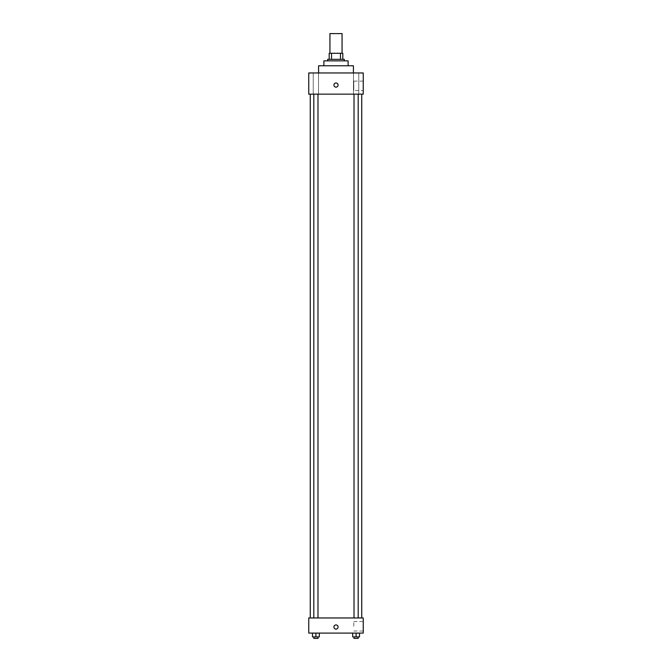 <?xml version="1.0" encoding="UTF-8"?>
<svg xmlns="http://www.w3.org/2000/svg" width="672" height="672" viewBox="0 0 672 672"><rect width="100%" height="100%" fill="white"/><g stroke="black" fill="none" stroke-linecap="round" stroke-linejoin="round"><path stroke-width="0.5" stroke-dasharray="3.36 2.52" d="M329.944 33.6L342.056 33.6M336 53.281L329.944 53.281L336 53.281M340.444 59.338L340.444 53.281L342.812 53.281L342.812 59.338L331.556 59.338L342.812 59.338M340.444 53.281L329.188 53.281M331.556 59.338L329.188 59.338L331.556 59.338L331.556 53.281M344.324 59.338L327.676 59.338M327.676 60.85L344.324 60.85L327.676 60.85M348.113 60.85L323.887 60.85M323.887 65.772L348.113 65.772L323.887 65.772M353.413 65.772L318.587 65.772M318.587 72.962L353.413 72.962L318.587 72.962M358.756 72.962L353.455 72.962L358.756 72.962L353.455 72.962L358.756 72.962L358.756 94.156L353.455 94.156L358.756 94.156L353.455 94.156L358.756 94.156L358.756 72.962M318.545 72.962L313.244 72.962L318.545 72.962L313.244 72.962L318.545 72.962L318.545 94.156L313.244 94.156L318.545 94.156L313.244 94.156L318.545 94.156L318.545 72.962M363.25 72.962L308.75 72.962L308.75 94.156L363.25 94.156L363.25 72.962M363.25 90.56L363.25 81.102L363.25 90.56L353.791 90.56L353.791 81.102L353.791 90.56M308.75 85.075L308.75 82.992L308.75 85.075M336 87.15A2.083 2.083 0 0 1 334.194 84.034A2.083 2.083 0 0 1 337.806 84.034A2.083 2.083 0 0 1 336 87.15M336 82.992A2.083 2.083 0 0 0 334.194 86.117A2.083 2.083 0 0 0 337.806 86.117A2.083 2.083 0 0 0 336 82.992A2.083 2.083 0 0 0 334.194 86.117A2.083 2.083 0 0 0 337.806 86.117A2.083 2.083 0 0 0 336 82.992M358.193 94.156L354.018 94.156L358.193 94.156L354.018 94.156L358.193 94.156L358.193 617.963L354.018 617.963L358.193 617.963M317.982 94.156L313.807 94.156L317.982 94.156L313.807 94.156L317.982 94.156L317.982 617.963L313.807 617.963L317.982 617.963M336 94.156L310.262 94.156L336 94.156M336 617.963L310.262 617.963L336 617.963M363.25 617.963L308.75 617.963L308.75 633.1L363.25 633.1L363.25 617.963M308.75 627.043L308.75 629.126L308.75 627.043M359.512 636.888L356.101 636.888L359.512 636.888L359.512 633.1L352.699 633.1L359.512 633.1L352.699 633.1L359.512 633.1L352.699 633.1L359.512 633.1L352.699 633.1L359.512 633.1L359.512 636.888L352.699 636.888L352.699 633.1L352.699 636.888L358.193 636.888L356.101 636.888L356.101 633.1L356.101 636.888L352.699 636.888L352.699 633.1M319.301 636.888L315.899 636.888L319.301 636.888L319.301 633.1L312.488 633.1L319.301 633.1L312.488 633.1L319.301 633.1L312.488 633.1L319.301 633.1L312.488 633.1L319.301 633.1L319.301 636.888L312.488 636.888L312.488 633.1L312.488 636.888L317.982 636.888L315.899 636.888L315.899 633.1L315.899 636.888L312.488 636.888L312.488 633.1M363.25 626.287L363.25 621.558L363.25 626.287M336 624.968A2.083 2.083 0 0 0 334.194 628.085A2.083 2.083 0 0 0 337.806 628.085A2.083 2.083 0 0 0 336 624.968A2.083 2.083 0 0 0 334.194 628.085A2.083 2.083 0 0 0 337.806 628.085A2.083 2.083 0 0 0 336 624.968M336 629.126A2.083 2.083 0 0 1 334.194 626.002A2.083 2.083 0 0 1 337.806 626.002A2.083 2.083 0 0 1 336 629.126M353.791 626.287L353.791 621.558L353.791 626.287M354.018 636.888L354.018 638.4L358.193 638.4L354.018 638.4L358.193 638.4L358.193 636.888L354.018 636.888L358.193 636.888M356.101 636.888L356.101 633.1M313.807 636.888L313.807 638.4L317.982 638.4L313.807 638.4L317.982 638.4L317.982 636.888L313.807 636.888L317.982 636.888M315.899 636.888L315.899 633.1M353.455 72.962L353.455 94.156L353.455 72.962M313.244 72.962L313.244 94.156L313.244 72.962M363.25 81.102L353.791 81.102M313.807 617.963L313.807 94.156M354.018 617.963L354.018 94.156M353.791 631.016L363.25 631.016M353.791 621.558L363.25 621.558"/><path stroke-width="1.01" d="M342.056 53.281L342.056 33.6L329.944 33.6L329.944 53.281M331.556 59.338L331.556 53.281L329.188 53.281L329.188 59.338L329.188 53.281M331.556 53.281L342.812 53.281L342.812 59.338M340.444 59.338L340.444 53.281M327.676 60.85L327.676 59.338L344.324 59.338L344.324 60.85M323.887 65.772L323.887 60.85L348.113 60.85L348.113 65.772M318.587 72.962L318.587 65.772L353.413 65.772L353.413 72.962M308.75 72.962L363.25 72.962L363.25 94.156L308.75 94.156L308.75 72.962M336 87.15A2.083 2.083 0 0 1 334.194 84.034A2.083 2.083 0 0 1 337.806 84.034A2.083 2.083 0 0 1 336 87.15M308.75 617.963L363.25 617.963L363.25 633.1L308.75 633.1L308.75 617.963M336 629.126A2.083 2.083 0 0 1 334.194 626.002A2.083 2.083 0 0 1 337.806 626.002A2.083 2.083 0 0 1 336 629.126M352.699 633.1L352.699 636.888L359.512 636.888L359.512 633.1L359.512 636.888M356.101 636.888L356.101 633.1M358.193 636.888L358.193 638.4L354.018 638.4L354.018 636.888M312.488 633.1L312.488 636.888L319.301 636.888L319.301 633.1L319.301 636.888M315.899 636.888L315.899 633.1M317.982 636.888L317.982 638.4L313.807 638.4L313.807 636.888M361.738 617.963L361.738 94.156M310.262 617.963L310.262 94.156M354.018 94.156L354.018 617.963M358.193 94.156L358.193 617.963M317.982 617.963L317.982 94.156M313.807 617.963L313.807 94.156"/></g></svg>
